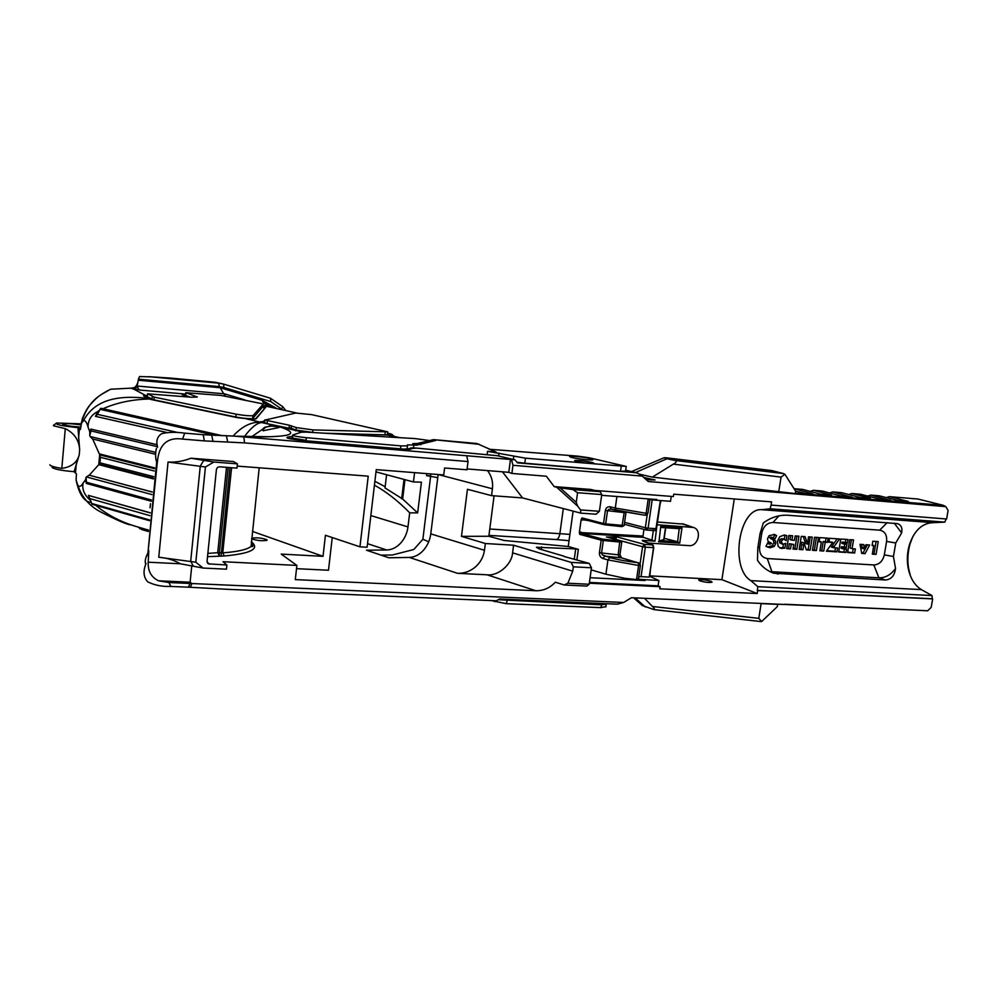 <?xml version="1.0" encoding="UTF-8"?>
<svg xmlns="http://www.w3.org/2000/svg" width="998" height="998" viewBox="0 0 998 998"><rect width="100%" height="100%" fill="white"/><g stroke="black" fill="none" stroke-linecap="round" stroke-linejoin="round"><path stroke-width="1.5" d="M185.665 394.098L140.331 390.093L130.401 388.185L110.591 389.232C101.659 394.684 88.897 398.289 81.1 423.564L83.42 420.819C96.981 394.784 128.555 396.194 148.303 398.414L143.5 395.857L147.367 395.408M387.586 433.319L390.293 433.768L387.598 433.169M296.506 412.96L262.985 405.525M233.12 436.064C241.915 426.433 251.109 421.817 260.703 422.204L264.707 420.769M262.973 405.675L266.204 406.697L256.049 418.861L245.271 418.536L236.888 417.563L149.263 399.013C132.135 399.45 116.778 402.681 103.156 408.669M390.293 433.768L394.634 436.513M414.582 472.653L413.446 481.947L375.984 471.879M367.526 543.661L386.737 549.985C391.852 549.823 396.493 547.54 400.647 543.137C404.689 538.596 407.134 533.194 407.982 526.919L409.691 512.822L417.651 512.897L421.418 482.171L413.446 481.947M386.737 549.985L366.478 550.197L388.833 557.782L409.342 557.433L457.496 573.314L487.049 574.798C498.139 576.295 511.974 564.344 512.573 552.842L572.74 571.155L573.339 566.814L591.477 567.787L589.169 584.267L586.999 586.088L564.207 584.99L567.874 583.219L572.74 571.155M430.687 475.809L422.878 539.244L413.833 549.499L392.364 555L381.074 555.15M437.748 477.655L426.57 475.659L426.82 473.626L426.57 475.659L430.6 475.784L430.824 473.938M438.134 474.512L492.426 488.783C493.187 482.046 491.615 476.058 487.698 470.819L487.523 470.594M457.496 573.314C464.082 573.513 470.021 571.442 475.298 567.064C480.437 562.523 483.494 556.934 484.467 550.297L430.774 533.88C429.901 540.267 427.418 545.781 423.339 550.409C419.148 554.9 414.482 557.246 409.342 557.433M430.774 533.88L438.11 474.761M422.878 539.244L428.703 541.789M381.885 555.424L383.057 555.125M417.651 512.897L402.643 499L385.016 487.947L386.588 474.736M385.166 486.737L374.874 481.298M409.691 512.822C398.352 501.146 386.6 491.927 374.425 485.128M404.976 479.676L402.643 499M576.894 559.816L578.341 549.349L568.236 546.505L504.115 540.467L488.833 536.263L494.085 495.819M623.663 602.468L617.313 604.177L499.536 598.987L496.293 600.796L227.818 589.331L188.447 587.186L189.994 583.456L623.663 602.468L631.41 597.727L927.703 610.764L931.196 607.358L932.668 598.912L786.773 591.664M95.671 505.262C106.786 514.519 119.698 521.418 134.431 525.971L148.565 530.125M492.426 488.783L491.54 495.632L467.451 489.282L461.475 536.35L488.833 536.263M461.475 536.35L485.34 543.523L513.583 545.207L571.143 562.385L589.207 563.383L591.477 567.787M563.932 556.447L589.207 563.383M563.97 556.198L538.957 548.813L536.475 547.241L575.696 548.925L574.287 559.055M578.341 549.349L575.696 548.925M580.861 532.009L581.235 533.369L643.398 537.373L642.999 536.038L579.351 532.483L579.713 534.354L601.183 540.18L599.424 552.717C599.287 555.562 600.434 557.483 602.854 558.481L607.932 559.915L605.911 574.199L624.711 578.266L645.107 580.512L590.092 577.705M605.911 574.199L591.19 569.883M579.351 532.483L581.16 519.484L588.246 520.544M603.915 524.599L582.994 519.185L581.996 517.925L581.16 519.484M616.926 496.48L615.292 508.069L610.165 506.809C607.632 506.497 606.036 507.708 605.374 510.44L603.528 523.513L581.996 517.925M568.236 546.505L573.101 511.126M579.713 534.354L581.235 533.369L602.156 539.007L601.183 540.18L602.181 540.392L621.742 542.201M601.644 495.32L656.909 499.549L656.809 500.26L648.151 499.437L646.143 513.284L647.889 513.197M583.069 519.197L582.508 520.145M643.398 537.373L655.012 541.141L656.746 527.094M660.626 500.547L656.509 528.715L648.089 528.167L646.355 530.038L645.319 527.742L624.573 522.353M466.677 455.712L468.025 461.563L244.572 442.9L204.353 440.891L203.23 434.704L233.507 436.076L514.793 459.816L497.129 455.674L514.956 459.841L517.451 462.86L636.949 472.79L642.3 476.108L648.213 481.51L945.842 506.647L948.1 510.489L946.615 518.997L771.105 505.088L771.604 501.882L673.737 494.185L673.388 496.555L595.02 490.455M671.255 496.393L670.531 501.308L656.809 500.26M655.012 541.141L642.263 540.342L652.692 544.908L653.515 547.653L653.303 545.594M647.864 543.037L689.057 545.619C698.351 546.679 702.355 529.626 693.298 527.431L657.096 524.773M661.113 527.169L679.725 528.728L681.996 527.905L660.726 526.457L659.079 541.091L664.019 539.431M660.726 526.457L659.079 541.091M658.468 541.814L679.725 543.162L677.605 541.727L659.616 540.579M657.495 522.016L683.855 524.162M649.923 575.883L721.916 579.663L734.291 498.95M642.999 536.038L643.96 529.402M651.507 479.851L644.708 478.316M652.205 499.861L648.089 528.167L645.319 527.742L647.228 514.656M679.226 528.691L677.605 541.727M677.305 541.652L664.181 538.359M592.874 462.648C585.24 460.939 579.164 460.228 574.623 460.515L575.609 461.151C583.244 462.872 589.344 463.583 593.91 463.297L592.874 462.648M591.702 458.993C587.011 457.483 570.394 455.537 569.484 456.398L570.656 457.159C575.21 458.668 592.138 460.652 592.949 459.779L591.702 458.993M487.186 454.19L487.548 451.333L496.218 452.082L476.894 443.511L433.456 439.644L479.352 444.322M487.548 451.333L525.459 458.182L626.245 466.428L589.344 457.795L577.667 456.123L488.958 449.225M428.766 440.455L415.143 438.584L306.149 432.109L301.296 432.221L292.726 434.966C292.813 435.839 297.329 436.75 306.299 437.698L400.884 445.869L407.483 445.906L407.371 444.871L416.677 445.158L413.846 443.773M649.324 577.081L641.053 576.657L645.332 547.154L653.515 547.653L649.461 576.619M642.762 541.078L652.767 544.92L644.508 544.397L645.332 547.154L642.575 546.717L644.508 544.397L616.851 536.887L606.984 537.086M611.412 538.271L616.128 538.259L616.851 536.887M616.128 538.259L615.754 539.394L642.575 546.717L640.092 563.858M638.72 576.794L641.053 576.657M640.379 565.342L638.583 565.467L636.599 579.139L658.88 580.512L649.573 576.258M636.599 579.139L638.358 578.927M621.904 558.007L639.718 563.371L640.367 565.417L638.396 579.065M642.3 476.108L512.96 465.305L511.512 459.542M467.089 468.935L508.793 472.328L511.887 473.439L512.96 465.305M511.887 473.439L546.355 476.233L554.189 486.6L556.659 487.211L577.767 506.248L576.245 502.368L560.103 487.81L556.659 487.211M576.245 502.368L577.58 492.725L601.757 494.571L600.21 491.69L590.903 489.469L554.189 486.6M652.355 477.106L795.319 493.573L795.693 491.266L784.915 474.287L781.047 477.106L673.351 464.132L652.355 477.106L639.306 474.175M886.324 497.59L889.33 496.642L918.01 499.037L943.347 505.337L795.381 493.187M830.498 495.632L831.559 495.133L820.867 494.247L802.791 489.419L794.059 488.683M810.189 491.39L813.358 490.292L822.29 491.041L840.603 495.881L852.517 497.441L832.719 491.914L829.588 492.975M869.408 498.825L860.076 497.491L841.526 492.65L832.719 491.914M848.737 494.534L851.83 493.511L860.525 494.235L879.3 499.075L891.077 500.609L870.693 495.095L867.649 496.068M907.332 501.944L908.442 501.47L898.287 500.634L879.288 495.806L870.693 495.095M870.493 498.351L851.83 493.511M831.559 495.133L813.358 490.292M810.663 493.998L811.711 493.499L794.096 488.758M811.711 493.499L813.407 494.185L805.885 493.611L795.643 491.191M908.442 501.47L889.33 496.642M658.88 580.512L658.094 585.826L589.431 582.433M658.094 585.826L660.115 586.699L589.319 583.206M237.437 463.858L233.42 461.538L190.88 458.219L213.834 462.037L237.437 463.858L236.988 468.137L219.435 466.79L217.439 467.451L216.441 469.322L207.048 561.313L208.457 563.882L226.895 564.993L223.016 561.712L296.88 565.417L295.296 579.613L535.801 590.729C543.336 590.866 549.861 588.022 555.35 582.196L564.207 584.99M660.115 586.699L659.803 588.808L757.208 593.536L757.669 590.604L786.748 591.714M786.374 591.515L932.232 598.775L932.007 595.557L757.869 586.699L757.282 590.454L786.349 591.565M624.336 512.149L625.971 512.56M624.062 525.534L605.674 523.875L607.52 510.801L608.805 509.354L611.013 509.092M646.143 513.284L645.294 515.305L616.34 510.402L615.292 508.069L646.143 513.284M610.165 506.809L611.213 509.13L616.078 510.302M619.908 554.651L621.567 557.87L639.231 563.121M609.878 557.558C618.086 559.803 627.58 561.512 638.358 562.697L638.583 565.467L607.932 559.915L609.878 557.558L602.368 554.938L601.544 553.092L603.316 540.554L603.216 539.194L602.156 539.007M606.397 536.924L620.506 540.766L621.729 542.276L619.945 554.776L618.174 554.826L618.96 556.659L621.292 557.845L604.788 556.136L602.854 558.481M252.419 531.41L323.028 556.323L325.423 535.277L359.954 546.817L367.114 547.228L376.258 469.621L443.736 474.961L444.597 467.987L466.989 469.796L468.025 461.563M296.518 568.66L328.492 570.245L332.234 537.56M601.757 494.571L599.411 511.288L596.093 514.22L580.761 513.134L580.549 509.941L577.767 506.248M502.456 471.817L522.578 497.927L580.761 513.134M580.549 509.941L599.411 511.288M721.916 579.663L757.208 593.536M932.007 595.557L921.366 589.618L750.808 580.636L757.869 586.699M750.808 580.636C729.6 568.024 738.869 507.483 761.898 509.691L770.107 508.78L771.105 505.088M699.66 580.761C705.099 582.333 709.241 582.807 712.098 582.183L711.1 581.36C705.673 579.788 701.532 579.314 698.7 579.938L699.66 580.761M605.848 606.622L600.759 607.632L506.211 603.665L491.415 600.584M226.895 564.993L226.459 569.184L203.043 568.049L180.376 563.783C173.814 560.028 166.616 557.845 158.769 557.233L195.808 562.211L203.043 568.049M213.834 462.037L205.438 466.989L195.808 562.211M323.028 556.323L281.199 554.102L296.88 565.417M359.954 546.817L368.225 476.171L237.2 466.103M205.438 466.989L168.038 462.049C175.898 462.448 183.507 461.176 190.88 458.219M157.609 447.279C155.8 441.029 157.197 436.488 161.788 433.643C168.375 432.097 176.01 431.934 184.667 433.132L182.609 439.083L204.353 440.891M182.609 439.083C168.338 437.062 160.054 443.574 157.771 458.643L157.048 464.806L156.674 462.261C155.314 457.97 155.239 453.341 156.424 448.364M145.384 563.146C144.91 560.477 145.77 557.059 147.941 552.892L157.048 464.806M148.789 550.584L148.215 562.198C147.829 571.13 151.284 577.331 158.582 580.811L168.961 582.533L189.994 583.456L190.119 582.196L191.915 583.543L190.369 587.273M497.129 455.674L416.653 448.114L403.703 449.125L301.883 440.417C290.281 439.132 285.44 438.047 287.374 437.149L292.576 436.313M277.556 427.768L279.078 426.907L269.685 425.809L279.016 426.62C280.737 427.007 279.44 427.581 275.111 428.329L263.135 430.737C261.987 429.864 262.611 428.678 264.981 427.181L275.024 425.472L279.016 426.62C302.456 434.292 290.717 437.648 243.774 436.725L244.572 442.9M510.514 459.192L508.793 472.328M485.34 543.523L484.467 550.297M513.583 545.207L512.573 552.842M589.169 584.267L567.874 583.219M600.21 491.69L572.864 489.569L577.58 492.725M572.864 489.569L560.103 487.81M491.54 495.632L522.578 497.927M571.143 562.385L573.339 566.814M921.366 589.618C914.38 585.215 909.914 577.692 907.98 567.039C906.795 559.529 907.269 552.106 909.415 544.796C914.243 530.562 922.09 523.177 932.968 522.665L944.807 522.129L946.166 518.96M912.945 536.338L910.188 543.473C907.793 551.682 907.257 560.015 908.592 568.461L910.401 575.834M932.968 522.665L761.898 509.691M944.807 522.129L770.107 508.78M251.646 538.745L251.758 538.833C257.185 540.679 262.287 541.166 267.065 540.292L266.903 539.706C261.688 537.91 256.611 537.411 251.696 538.209M269.784 425.996L265.343 427.381L263.198 429.414L263.522 430.849M219.286 554.002L219.385 552.717L217.701 552.692L219.335 555.799L219.286 554.002M787.459 515.217L897.389 523.613C901.169 524.873 902.579 527.979 901.631 532.92L895.767 542.987L893.435 556.472L895.53 568.473C894.632 575.609 891.264 579.451 885.426 580L773.837 573.239C766.975 570.781 761.524 566.465 757.47 560.265L757.819 547.877L760.027 533.755L763.258 523.014C770.668 517.488 778.727 514.893 787.459 515.217M777.679 604.376L761.112 603.615L758.792 618.348L761.661 621.517L777.317 606.634L777.679 604.376M646.23 479.676L655.1 479.976L643.71 477.393M49.925 464.719L50.075 465.218C51.247 466.266 55.164 467.326 61.814 468.399L65.282 428.653L53.468 425.772L53.605 425.111M150.224 512.772L88.46 495.382L90.07 500.073C84.256 494.846 81.911 489.195 83.046 483.144L85.441 479.963L86.315 483.419L151.334 501.233M152.232 491.977L89.146 475.173L152.22 492.051M92.664 438.983L99.763 454.888L154.465 468.698L99.663 454.826L98.765 464.669L89.321 475.135M130.588 524.836C127.033 524.549 117.24 520.345 101.21 512.211C89.645 506.373 81.824 497.316 77.719 485.028L76.097 480.038C79.104 494.359 84.119 501.819 91.167 502.431M302.481 432.047L286.127 427.606L261.426 422.541C256.461 423.264 250.822 427.917 244.51 436.5M157.509 446.705L90.993 430.924L90.855 429.09L89.745 431.71L88.049 427.044C88.086 419.846 91.379 414.657 97.941 411.463L95.446 416.341L166.741 432.521M401.67 498.838L404.015 479.414M945.78 506.647L943.347 505.337M784.628 604.239L927.479 610.764M227.706 442.114L226.409 435.876M895.53 568.473C890.927 574.811 885.388 577.929 878.914 577.83L769.957 571.617M894.283 523.202L901.631 532.92M879.675 530.175L772.976 522.49C767.175 522.752 763.47 526.22 761.836 532.907L759.64 546.954C759.166 553.678 761.724 557.545 767.3 558.556L873.824 564.955C879.213 564.631 882.706 561.288 884.315 554.9L886.586 541.427C887.16 534.953 884.852 531.198 879.675 530.175L887.172 522.665M775.034 538.883L776.631 535.639L774.548 534.466L769.109 535.677L767.537 538.72L767.961 541.19L771.666 543.561L769.67 544.184L767.761 542.762L765.965 546.343L769.957 547.777L774.298 546.405L775.77 543.423L775.334 540.791L771.679 538.384L772.951 537.76L775.034 538.883M784.84 548.201L785.738 543.349L782.769 544.309L781.384 541.689L782.257 539.918L784.004 539.244L786.162 540.654L786.836 535.701L784.253 535.015L779.762 536.712L777.342 541.502L778.19 546.38L780.848 548.351L784.84 548.201L782.919 547.553L783.492 544.397M786.711 548.663L790.541 548.912L791.277 544.322L793.759 544.484L793.036 549.062L796.853 549.312L798.949 536.2L795.132 535.938L794.433 540.342L791.938 540.18L792.637 535.764L788.807 535.502L786.711 548.663M799.173 549.461L802.978 549.698L803.951 542.825L806.359 549.91L810.139 550.16L812.26 537.099L808.467 536.849L807.644 544.122L805.087 536.612L801.282 536.35L799.173 549.461M812.447 550.31L816.376 550.559L818.485 537.523L814.555 537.261L812.447 550.31M819.882 550.784L823.762 551.021L825.209 542.151L827.404 542.413L828.103 538.184L819.782 537.61L819.084 541.852L821.329 541.889L819.882 550.784M829.475 538.284L828.827 542.226L832.769 542.376L826.406 551.195L836.923 551.869L837.572 547.927L833.367 547.653L839.53 538.97L829.475 538.284M838.657 551.981L845.942 552.443L846.504 549.062L843.073 548.838L843.31 547.378L846.341 547.578L846.903 544.184L843.871 543.985L844.083 542.7L847.427 542.924L847.976 539.531L840.778 539.045L838.657 551.981M847.589 552.543L854.675 552.992L855.361 548.912L852.092 548.7L853.552 539.918L849.71 539.656L847.589 552.543M860.014 544.334L861.723 553.441L865.041 553.653L869.682 544.983L865.89 544.733L864.206 548.888L863.819 544.584L860.014 544.334M872.314 554.127L876.082 554.364L878.228 541.615L872.826 541.24L872.102 545.544L873.761 545.494L872.314 554.127M666.377 457.808L664.044 457.758L666.926 458.768L674.898 460.44L783.243 473.514L771.891 470.607L665.08 457.708M666.29 457.795L771.891 470.607M631.522 471.567L663.87 457.845M778.665 492.201L781.047 477.106M644.571 598.326L652.442 606.472L758.792 618.348M652.442 606.472C654.426 608.293 654.962 609.354 654.077 609.628L642.388 605.574L633.63 597.827M635.127 597.902L645.269 606.934M666.926 458.768L635.614 472.491M673.351 464.132C676.569 462.386 677.081 461.151 674.898 460.44M783.243 473.514L784.915 474.287M761.661 621.517L760.775 621.517M184.667 433.132L203.23 434.704M168.961 582.533L170.745 586.437C162.038 586.724 154.341 585.19 147.679 581.809C143.463 577.143 142.914 571.018 146.07 563.433M170.745 586.437L188.447 587.186M150.448 503.703L150.049 507.82M157.771 458.643L156.674 462.261L147.941 552.892L148.303 556.36M76.097 480.038L76.459 473.938L74.077 471.692C62.175 470.669 54.865 469.297 52.158 467.563M78.742 426.982L71.357 426.233M80.601 427.082C71.444 426.458 65.481 425.547 62.737 424.337L62.649 424.075C65.095 423.314 71.157 423.564 80.826 424.824M65.282 428.653C74.301 433.107 79.104 440.18 79.665 449.886L79.216 454.938L74.077 471.692M78.555 438.371L79.403 428.803L77.956 427.643L79.665 449.886M79.403 428.803L80.389 429.489L82.273 418.948C84.818 412.498 87.437 407.783 90.144 404.826C96.394 397.977 97.617 396.443 107.959 390.48M81 423.838L56.524 423.015C54.84 424.462 61.988 425.996 77.956 427.643M79.216 454.938C77.17 462.498 71.369 466.977 61.814 468.399M216.279 382.471L150.823 376.857L218.649 383.157L219.335 386.6L138.435 379.165L137.163 386.026L223.702 393.773L225.423 395.919M140.331 390.093L138.435 389.083L137.836 389.781M132.959 389.058L137.163 386.026L138.435 389.083M138.335 380.238L220.184 387.723L262.224 400.335L277.095 408.656M223.702 393.773L220.184 387.723M267.801 406.598L263.01 402.231L262.224 400.335M525.459 458.182L524.798 463.209L620.531 471.293L621.23 466.415M435.777 440.455L416.677 445.158M605.798 607.009L606.198 604.164L601.158 604.788L498.701 599.748M389.607 435.39L392.214 435.976M636.362 472.89L625.659 470.495M625.571 471.093L620.531 471.293M524.798 463.209L517.151 462.249M312.935 429.913L387.76 431.86L311.601 414.619L295.732 413.035L265.031 420.046L289.432 425.273L296.306 427.581L312.935 429.913L312.648 432.496M264.794 419.921L264.719 422.965L268.512 423.913M287.312 427.868L302.955 432.022M147.143 396.643L145.221 396.668M147.492 394.048L147.292 396.767L154.029 399.861L235.915 417.064C243.512 418.387 249.088 418.873 252.644 418.536L262.861 406.722M264.258 408.544L262.848 406.797L263.123 404.202L261.426 403.554L220.97 395.433L185.803 392.688L197.355 397.017L191.554 397.241L147.517 393.811L154.291 397.129L236.214 414.195C243.811 415.505 249.4 415.991 252.956 415.667L252.756 418.461M263.123 404.202L253.055 415.605M185.79 392.888L185.84 395.582L190.069 397.104M386.014 434.854L387.449 434.467M148.428 531.522L141.654 529.526L138.098 527.044M433.456 439.644L417.401 443.499L412.636 443.673M433.357 439.619L476.894 443.511M388.072 435.053L325.161 433.244M77.719 485.028C79.154 487.348 80.925 486.712 83.046 483.144M88.049 427.044C86.689 422.142 85.142 420.071 83.42 420.819M149.762 399.113L143.5 395.857M275.024 425.472L271.818 424.599M261.513 422.491L245.271 418.536L254.864 419.11M261.488 422.491L260.703 422.204M213.996 382.172L223.727 384.143L223.839 387.474L219.335 386.6M135.067 387.586L130.825 388.21M138.435 379.165L139.508 376.558L150.823 376.857M282.783 406.71L270.495 398.252L223.727 384.143L270.495 398.252L270.683 401.533L223.839 387.474M285.777 410.59L282.908 406.86L281.511 408.98L270.683 401.533M169.261 378.005L148.477 376.67M133.757 388.097L130.563 388.185M137.25 386.737L133.894 389.22L145.508 395.358L146.307 396.618M154.241 470.981L100.424 457.309L99.937 462.798L98.827 463.933M90.993 430.924L89.783 435.59L89.745 431.71M89.783 435.59L90.144 436.525L155.401 452.281M155.476 454.24L92.502 438.958L90.144 436.525M85.441 479.963L86.04 477.418L86.452 482.246L151.459 500.01M151.983 494.584L86.427 476.932L89.146 475.173M97.941 411.463L101.459 408.382M166.928 432.508L95.446 416.341M149.475 520.682L92.041 504.264L90.07 500.073M88.46 495.382L150.211 512.91M86.452 482.246L86.315 483.419M99.937 462.798L153.704 476.657M99.763 454.888L100.424 457.309M100.549 408.382L97.442 414.357L178.442 432.633M215.705 435.465L100.099 409.355M97.442 414.357L95.558 416.303M88.548 495.532L91.754 503.491L149.538 519.946M149.95 515.642L89.97 498.626M91.754 503.491L92.041 504.264M872.402 553.616L876.082 554.364M872.19 545.02L873.761 545.494M874.036 553.728L876.094 541.465M864.093 548.875L862.06 548.251L861.823 544.459M862.06 547.341L864.093 547.964M861.636 552.929L863.008 553.017L867.387 544.833M863.008 553.017L865.041 553.653M847.664 552.044L854.675 552.992M852.092 548.7L850.071 548.064L851.444 539.768M852.654 552.356L853.24 548.775M838.732 551.47L845.942 552.443M843.871 543.985L841.85 543.361L842.062 542.076L845.406 542.301L845.88 539.394M845.406 542.301L847.427 542.924M842.062 542.076L844.083 542.7M843.073 548.838L841.052 548.201L841.302 546.742L844.333 546.941L844.807 544.047M844.333 546.941L846.341 547.578M841.302 546.742L843.31 547.378M843.934 551.794L844.408 548.925M833.38 547.74L831.371 547.029L837.21 538.808M832.12 546.106L834.116 546.742M831.371 547.029L833.367 547.653M826.756 550.696L834.927 551.22L835.488 547.79M834.927 551.22L836.923 551.869M828.901 541.739L832.756 542.288M829.949 541.802L831.945 542.438M819.969 550.272L823.762 551.021M819.183 541.253L821.329 541.889M821.778 550.385L823.225 541.515L825.421 541.789L826.032 538.047M825.421 541.789L827.404 542.413M823.225 541.515L825.209 542.151M812.534 549.786L816.376 550.559M814.393 549.91L816.426 537.386M799.261 548.937L802.978 549.698M807.532 544.11L805.561 543.486L803.29 536.487M806.172 549.387L808.18 549.511L810.201 536.961M808.18 549.511L810.139 550.16M801.02 549.05L801.868 542.188L803.951 542.825M801.868 542.188L803.827 542.825M801.731 544.621L803.689 545.257M786.798 548.151L790.541 548.912M791.938 540.18L789.992 539.544L790.616 535.627M793.111 548.551L794.907 548.663L796.915 536.063M794.907 548.663L796.853 549.312M788.607 548.264L789.331 543.685L793.759 544.484M789.331 543.685L791.277 544.322M779.725 547.865L781.958 548.551M780.024 547.902L782.919 547.553M784.927 535.09L786.836 535.701M784.328 539.282L784.89 535.09M782.769 544.309L779.812 542.924L779.45 541.053L780.324 539.282L782.07 538.608L784.004 539.244M782.07 538.608L783.156 538.957M780.324 539.282L782.257 539.918M779.45 541.053L781.384 541.689M779.812 542.924L781.746 543.561M773.338 537.81L774.71 535.015L776.631 535.639M772.078 539.02L769.757 537.76L771.03 537.124L772.951 537.76M771.03 537.124L771.691 537.273M770.107 537.298L772.015 537.934M769.757 537.76L771.679 538.384M767.212 547.029L772.377 545.756L773.849 542.787L773.413 540.155L770.73 538.571M771.716 538.92L773.637 539.544M773.413 540.155L775.334 540.791M773.849 542.787L775.77 543.423M772.377 545.756L774.298 546.405M768.048 547.129L769.957 547.777M769.421 544.097L767.425 543.423M768.984 542.151L770.693 542.712M774.71 535.015L773.724 534.304M265.019 407.571L262.948 406.91M264.295 405.961L263.272 407.321M188.56 396.979L182.11 394.647L185.653 394.222M407.982 526.919L370.844 515.567M541.278 549.486L541.627 546.892M599.424 552.717L618.174 554.826L619.845 540.953L603.216 539.194M605.275 524.861L605.674 523.875L603.528 523.513L605.275 524.861L621.891 526.632L604.052 524.649L582.994 519.172M605.374 510.44L624.199 512.61L621.929 526.645L624.112 525.647L625.995 512.461M646.941 530.088L655.698 530.225L660.402 500.534M660.214 503.366L660.564 502.593M660.339 502.58L660.177 503.628M679.725 543.162L681.996 527.905M681.846 523.701L691.814 527.156M653.341 530.537L651.869 540.579M632.744 536.687L632.345 535.352M655.848 530.013L656.447 528.728M665.504 527.767L663.757 539.644M491.59 450.572L496.218 452.082M660.701 500.547L660.239 503.229M649.286 576.619L653.752 547.64L652.979 545.108M649.536 576.794L650.272 571.467M650.297 571.268L649.848 576.245M650.209 571.829L650.185 572.515M645.107 580.512L645.207 579.813M191.778 565.716L190.119 582.196L158.582 580.811M487.049 574.798L535.801 590.729M148.215 562.198L180.376 563.783M158.769 557.233L168.038 462.049M399.2 437.635L386.663 434.879M209.468 564.132L207.06 561.999M207.522 556.659L224.325 555.986C250.286 553.591 259.555 549.075 252.145 542.45M251.371 541.24C252.956 543.174 252.768 544.958 250.81 546.592C247.03 549.611 237.686 551.707 222.754 552.88L224.325 555.986M231.586 467.725L222.754 552.88L221.132 552.855L219.385 552.717L228.193 467.463M229.964 467.6L221.082 555.936M226.509 467.338L217.701 552.692L207.846 553.416M98.765 464.669L153.48 478.903M251.733 436.675L265.343 427.381M154.553 467.85L99.738 453.978M489.781 529.002L569.908 534.367M488.958 535.377L556.148 539.544C557.982 539.369 559.229 537.348 559.903 533.481L563.309 508.568M212.998 441.453L211.751 435.253M885.426 580L878.914 577.83L873.824 564.955M767.3 558.556L771.953 571.854L778.016 574.062M772.976 522.49L778.914 515.891M895.767 542.987L886.586 541.427M761.836 532.907L760.027 533.755M893.435 556.472L884.315 554.9M759.64 546.954L757.819 547.877M850.084 497.241L851.157 496.755M888.494 500.397L889.592 499.923M75.486 473.102L76.322 463.596M282.122 409.779L281.511 408.98M223.564 393.561L244.76 399.886M263.01 405.325L265.817 406.161M263.01 402.231L272.778 407.708M499.05 453.03L498.663 456.024M513.371 459.467L513.77 456.448M306.299 437.698L305.962 440.754M400.522 448.851L400.884 445.869M413.858 444.921L413.496 447.915M600.759 607.632L602.256 603.428M507.608 599.336L506.211 603.665M494.721 601.719L494.846 600.734M392.339 434.641L391.603 435.465M292.688 435.303L292.688 438.11L305.999 440.343M292.389 438.072L289.22 438.571M385.265 431.997L384.941 434.829M291.478 425.797L291.204 428.267L296.032 430.076L296.306 427.581M267.364 420.682L267.027 423.626M288.983 428.392L289.432 425.273M264.532 422.404L262.661 422.815M289.158 427.755L291.204 428.267L290.817 429.065M295.633 430.874L296.032 430.076L312.661 432.421M255.563 418.911L266.204 406.697M185.092 395.695L184.168 395.358M147.554 394.073L146.556 397.379M151.758 399.624L152.37 396.593M186.09 393.025L185.528 395.844M154.291 397.129L153.854 400.061M235.74 417.276L236.214 414.195M141.791 528.129L141.654 529.526M139.795 528.703L139.895 527.58M417.401 443.499L420.832 444.759M391.977 434.404L391.715 435.078L387.598 434.691L388.621 433.556M203.866 460.253L200.274 466.066L190.705 561.163L193.2 566.003M149.451 398.975L150.823 399.462M182.11 394.647L188.684 396.992M151.297 399.562L236.888 417.563M237.349 417.651L245.271 418.536M255.201 419.085L256.049 418.861M391.653 435.515L391.391 434.105M261.888 422.628L260.84 421.605M416.653 448.114L497.378 455.737M409.879 448.576C409.829 447.84 412.074 447.678 416.603 448.102L416.565 448.102M410.889 448.264L409.467 449.349M411.251 448.925L410.141 449.337M403.703 449.125L409.991 449.337M287.374 437.149L288.459 438.371M804.899 541.103L806.858 541.739M646.292 530.013L624.299 524.274M646.355 530.038L654.95 530.637L656.522 528.703M660.925 500.572L660.626 502.58M693.298 527.431L683.318 523.975M611.213 509.13L645.294 515.305L646.904 514.906L647.927 513.296L649.91 499.624M661.449 527.493L679.725 528.728M665.741 527.78L664.007 539.544M606.659 536.974L620.506 540.766M907.98 567.039L908.592 568.461M909.415 544.796L910.188 543.473M259.193 467.788L251.084 546.605C250.598 545.981 255.201 548.675 251.271 542.226M263.198 429.414L263.098 430.412M208.457 563.882L207.422 562.959M269.123 436.75L236.688 436.213M556.148 539.544L569.035 540.691M773.837 573.239L772.14 572.615M783.517 604.476L777.704 604.214M654.077 609.628L760.775 621.542M55.788 423.601L54.142 424.923M292.264 439.182L292.402 437.947M252.644 418.536L252.956 415.667M407.483 445.906L407.072 449.337M626.245 466.428L625.546 471.281M387.76 431.86L387.424 434.691M605.861 604.401L606.934 603.628M147.155 396.68L146.394 397.291M399.849 437.673L386.8 434.879M493.399 451.433L494.284 451.732M324.861 433.219L386.75 434.879M302.506 432.047L261.339 422.428M287.549 438.134L301.833 440.405L403.654 449.112M636.949 472.79L625.696 470.27M223.727 384.143L215.992 382.409M130.588 388.197L110.553 389.22M168.899 377.943L215.119 382.246M130.676 388.197L135.316 387.424M135.503 387.299L137.138 384.642M137.213 383.818C136.015 387.162 134.418 388.646 132.397 388.297M136.589 385.702L136.838 385.066L136.589 385.702M136.14 386.488L136.838 385.066L136.14 386.488M135.616 387.099L136.838 385.066L133.994 388.284L135.616 387.099M99.326 464.207L153.542 478.254M90.855 429.09L157.235 444.759M101.397 408.369L222.542 435.752M782.569 538.708L784.503 539.332M771.516 537.223L773.425 537.847M770.419 538.471L772.128 539.032M769.009 542.139L770.93 542.775"/></g></svg>
